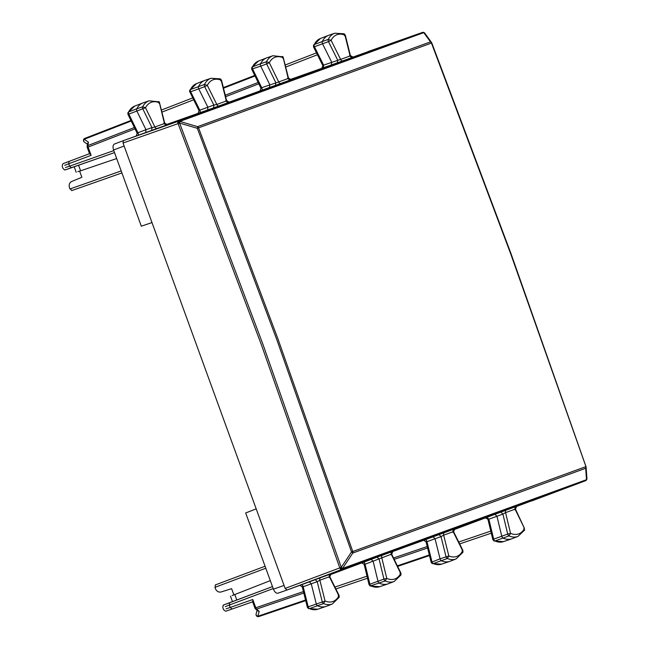 <?xml version="1.0" encoding="UTF-8"?>
<svg xmlns="http://www.w3.org/2000/svg" width="649" height="649" viewBox="0 0 649 649"><rect width="100%" height="100%" fill="white"/><g stroke="black" fill="none" stroke-linecap="round" stroke-linejoin="round"><path stroke-width="0.97" d="M145.757 132.485L145.976 129.711L151.955 127.61L151.752 130.376L123.407 140.622L123.034 143.023L256.201 508.881L245.679 512.961L273.416 589.17C274.689 592.156 276.214 593.486 277.991 593.178L286.826 590.071L277.975 593.186M270.308 580.628L232.139 595.571M233.835 594.784L231.604 588.651L221.114 591.977C218.526 592.488 216.588 591.312 215.281 588.432L215.265 584.96L265.068 566.236L215.257 584.968M256.201 508.881L285.154 588.432L286.98 590.03L309.33 581.893L311.277 583.881L316.266 603.878A2.134 1.168 70 0 0 317.637 605.825A31.955 17.564 70 0 0 326.058 606.409A31.955 17.564 70 0 0 326.439 606.271L332.28 604.008A31.825 17.491 70 0 1 323.51 603.562L309.443 608.632A31.777 17.466 70 0 0 317.815 609.216L326.058 606.409M307.723 607.302L308.186 606.856A1.947 1.071 70 0 0 309.443 608.632L317.815 609.216M308.462 608.608L307.358 607.294L302.256 586.85L299.765 585.276M301.566 584.725A2.134 1.209 -109.4 0 1 303.172 586.737L317.215 581.65L322.22 601.737A1.996 1.095 70 0 0 323.51 603.562L325.06 601.023L308.186 606.856L303.172 586.737L302.539 586.501M309.33 581.893L315.284 579.662L317.215 581.65L319.868 580.222L325.06 601.023A29.692 16.322 70 0 0 338.892 595.847L339.151 597.356L332.28 604.008M315.284 579.662L320.801 577.61A2.134 1.777 70 0 0 319.868 580.222L329.392 576.75L338.892 595.847L338.218 595.733M225.284 606.653L229.316 605.063L229.705 602.653L272.475 586.574L226.217 604.049M226.079 608.835L230.192 607.464L229.316 605.063L273.197 588.562M228.464 610.23L232.034 609.062L230.192 607.464L252.786 599.514L252.964 601.696M257.093 610.352L256.112 613.978A2.134 1.736 15.1 0 0 257.864 616.25L305.541 600.025M252.786 599.514L255.795 607.772L254.919 608.097A2.134 2.134 0 0 0 255.495 608.949A2.134 1.257 -48.8 0 0 256.615 609.078L303.797 593.024M255.519 608.965L257.702 610.879L259.194 611.334L256.615 609.078A2.134 1.201 71.2 0 1 255.795 607.772L303.432 591.572M394.17 581.48L400.944 575.022L400.693 573.497A29.692 16.322 -110 0 1 386.772 578.421L385.206 580.952A31.825 17.491 -110 0 0 394.17 581.48L388.337 583.743A31.955 17.564 -110 0 1 387.956 583.881A31.955 17.564 -110 0 1 379.332 583.216A2.134 1.168 -110 0 1 377.969 581.244L373.175 561.385L371.228 559.365L329.927 574.795M387.956 583.881L379.714 586.688A31.777 17.466 -110 0 1 371.139 586.023A1.947 1.071 -110 0 1 369.889 584.222L383.924 579.103A1.996 1.095 -110 0 0 385.206 580.952L370.149 585.998M361.485 562.788L364.154 564.33L369.062 584.676L370.206 586.023M369.435 584.7L369.889 584.222L365.071 564.232L364.438 563.973M363.497 562.204A2.134 1.209 -109.4 0 1 365.071 564.232L391.29 554.222L400.693 573.497L400.035 573.416M391.98 551.731L392.799 551.423L391.736 554.303L400.968 573.237L400.952 575.006M382.699 555.082A2.134 1.777 70 0 0 381.774 557.686L386.772 578.421L383.924 579.103L379.113 559.154L377.174 557.134L392.775 551.431M307.602 582.477L325.814 575.631L307.553 582.348M407.726 546.036L425.947 539.189L407.686 545.906M320.801 577.61L330.317 574.146A2.134 1.777 70 0 0 329.392 576.75L329.084 577.359M392.223 551.618A2.134 1.777 70 0 0 391.29 554.222L390.958 554.806M431.512 562.245L440.054 558.821L435.065 538.824L433.118 536.845L392.361 551.674M431.463 43.069L198.57 127.837A2.134 1.777 70 0 0 197.596 126.652L430.49 41.885A2.134 1.777 70 0 1 431.463 43.069L510.795 254.092L585.958 466.623L351.515 551.958L341.293 567.348L339.776 567.859L261.425 344.862L178.102 123.667L179.595 123.083L262.934 344.311L341.293 567.348L342.567 568.435L352.788 553.045L351.515 551.958L276.677 339.305L197.32 128.307L179.595 123.083L179.87 121.436A2.134 0.811 120.5 0 0 178.102 123.667L178.053 123.643A2.134 0.811 -59.5 0 1 179.822 121.412L197.596 126.652L197.32 128.307L198.57 127.837L277.926 338.851L352.772 551.512A2.134 1.777 70 0 1 352.788 553.045L585.682 468.278A2.134 1.687 -4.1 0 0 586.104 467.158A2.134 1.687 -4.1 0 0 585.966 466.639M453.716 529.738L500.963 512.077L502.902 514.097L505.563 512.637A2.134 1.777 70 0 1 506.488 510.025L500.963 512.077M531.531 501.02L585.512 480.731L516.15 506.618M531.507 500.987L549.8 494.108L531.458 500.85M431.382 537.421L449.603 530.582L431.342 537.291M285.154 588.432L339.76 567.907A2.134 0.811 19.5 0 0 342.55 568.483A2.134 1.777 70 0 1 341.585 569.514L585.512 480.731A2.134 1.777 -110 0 0 586.469 479.7L342.567 568.435A2.134 0.811 19.5 0 1 339.776 567.859L339.76 567.907A2.134 1.152 69.4 0 0 341.585 569.514L286.98 590.03M515.768 506.682L516.588 506.366L515.525 509.254L524.481 528.44A29.692 16.322 -110 0 1 510.56 533.364L508.994 535.896A31.825 17.491 -110 0 0 517.959 536.423L512.126 538.686A31.955 17.564 -110 0 1 511.745 538.824A31.955 17.564 -110 0 1 503.121 538.159A2.134 1.168 -110 0 1 501.758 536.188L496.964 516.328L495.017 514.316M493.938 540.942L494.927 540.974A1.947 1.071 -110 0 1 493.678 539.165L507.713 534.046L502.902 514.097L488.859 519.184L488.226 518.916M492.851 539.627L493.994 540.966M493.224 539.644L493.678 539.165L488.859 519.184L486.896 517.172M511.745 538.824L503.502 541.631A31.777 17.466 -110 0 1 494.927 540.974L508.994 535.896A1.996 1.095 -110 0 1 507.713 534.046L510.56 533.364L505.563 512.637L515.079 509.165A2.134 1.777 70 0 1 516.012 506.561L506.488 510.025M524.741 529.949L517.959 536.423M514.746 509.757L515.079 509.165L524.481 528.44L523.824 528.359M456.069 558.951L462.94 552.299L462.68 550.79A29.692 16.322 70 0 1 448.848 555.966L443.656 535.165L441.004 536.593L446.009 556.68A1.996 1.095 70 0 0 447.299 558.505L448.848 555.966L440.054 558.821A2.134 1.168 70 0 0 441.425 560.768A31.955 17.564 70 0 0 449.846 561.353A31.955 17.564 70 0 0 450.228 561.215L456.069 558.951A31.825 17.491 70 0 1 447.299 558.505L433.232 563.583A31.777 17.466 70 0 0 441.604 564.159L449.846 561.353M433.118 536.845L439.073 534.606L441.004 536.593L426.961 541.68L431.974 561.799A1.947 1.071 70 0 0 433.232 563.583L431.796 563.275L431.139 562.245L426.044 541.793L423.554 540.219M452.864 532.31L453.18 531.701L462.68 550.79L462.007 550.685M462.948 552.283L462.94 550.514L453.635 531.799L454.689 528.894L453.87 529.211M444.589 532.561A2.134 1.777 70 0 0 443.656 535.165L453.18 531.701A2.134 1.777 70 0 1 454.105 529.097L439.073 534.606M425.355 539.668A2.134 1.209 70.6 0 1 426.961 541.68L426.328 541.444M586.785 479.408A2.134 0.836 -160.8 0 1 586.777 479.433A2.134 0.836 -160.8 0 1 586.469 479.7L586.493 479.652A2.134 0.836 19.2 0 0 586.801 479.384A2.134 0.836 19.2 0 0 586.801 479.165M151.988 222.566L141.312 226.201L113.567 149.992C112.626 146.893 112.934 144.897 114.5 143.989L123.261 140.695L114.484 143.997M116.682 158.543L80.606 170.809L78.586 165.244M79.64 171.141L81.871 177.274L71.698 181.469C69.386 182.734 68.656 184.892 69.508 187.934L71.731 190.603L121.915 172.926L71.731 190.603M77.831 171.628L80.606 170.809M128.202 114.054L128.843 114.102A1.947 1.071 -110 0 1 128.656 111.928L136.736 108.813A31.955 17.564 -110 0 1 142.821 102.956A31.955 17.564 -110 0 1 143.194 102.818L149.124 100.798L159.297 101.909L164.716 123.164L167.393 124.705L166.558 124.997M137.994 135.308A2.134 1.209 69.4 0 0 137.929 132.737L145.976 129.711L136.939 111.19A2.134 1.168 -110 0 1 136.736 108.813L142.691 106.777A31.825 17.491 -110 0 1 149.124 100.798M127.918 112.585L128.656 111.928A31.777 17.466 -110 0 1 134.7 106.103L142.821 102.956M158.68 101.487L159.435 102.802A29.692 16.322 -110 0 0 145.514 107.726L154.908 126.993L151.955 127.61L142.877 109.008A1.996 1.095 -110 0 1 142.691 106.777L145.514 107.726L128.843 114.102L137.929 132.737L137.596 133.321M163.799 123.261L164.432 123.529A2.134 1.777 -110 0 0 166.817 124.933L157.293 128.397A2.134 1.777 -110 0 1 154.908 126.993L164.432 123.529L159.435 102.802L158.989 103.313M65.46 167.539L69.573 166.168L71.422 167.767L114.516 152.596L67.853 168.943M64.673 165.365L68.705 163.767L69.573 166.168L113.794 150.609M65.598 162.753L69.086 161.358L68.705 163.767L91.12 155.338L89.854 153.553M131.203 121.03L84.256 139.251A2.134 1.736 124.9 0 0 84.37 142.115A2.134 2.134 0 0 1 84.816 138.383A2.134 1.201 -111.2 0 1 84.832 138.375L130.936 120.487L84.816 138.383A2.134 1.201 -111.2 0 0 84.256 139.251L88.434 142.155L87.907 145.546A2.134 1.257 -171.2 0 0 87.136 146.341A2.134 2.134 0 0 0 87.242 147.396L89.651 154.016M134.367 127.512L87.907 145.546A2.134 1.201 68.8 0 0 88.11 147.072L87.242 147.396M87.136 146.341L87.574 143.478L88.434 142.155M220.692 80.679L221.147 80.192L220.352 78.862L211.014 78.269L205.092 80.289A31.955 17.564 70 0 0 204.711 80.427A31.955 17.564 70 0 0 198.537 86.479A2.134 1.168 70 0 0 198.756 88.872L207.858 107.158L207.656 109.957L166.103 124.681M189.719 90.252L190.449 89.594A1.947 1.071 70 0 0 190.652 91.777L204.695 86.682L213.837 105.057L216.815 104.465A2.134 1.777 -110 0 0 219.2 105.868L229.267 102.185M197.986 113.599L199.048 110.695L189.532 91.282L189.743 90.195L196.59 83.575A31.777 17.466 70 0 0 190.449 89.594L204.492 84.435A1.996 1.095 70 0 0 204.695 86.682L207.315 85.376L204.492 84.435A31.825 17.491 70 0 1 211.014 78.269M190.003 91.704L190.652 91.777L199.811 110.184L199.503 110.792M228.464 102.461L229.292 102.177L226.615 100.652L221.52 80.225L220.376 78.87M144.054 133.15L162.412 126.685L144.102 133.28M244.186 96.709L262.545 90.243L244.235 96.839M228.716 102.396A2.134 1.777 -110 0 1 226.331 101.001L221.147 80.192A29.692 16.322 70 0 0 207.315 85.376L216.815 104.465L226.331 101.001L225.706 100.765M199.916 112.756A2.134 1.209 69.4 0 0 199.811 110.184L213.837 105.057L213.651 107.848L219.2 105.868M251.99 68.997L260.728 66.133L269.765 84.662L269.546 87.428L228.789 102.266M123.407 140.622L178.426 121.241L422.353 32.458A2.134 1.777 70 0 1 423.748 32.628A2.134 0.836 120.8 0 1 424.154 32.637A2.134 0.836 120.8 0 0 424.154 32.637A2.134 2.134 0 0 0 422.361 32.458A2.134 1.184 70.6 0 0 422.361 32.458A2.134 1.184 70.6 0 0 422.353 32.458L352.577 57.209M344.481 35.63L344.935 35.143L344.14 33.805L334.803 33.213L328.881 35.233A31.955 17.564 70 0 0 328.499 35.37A31.955 17.564 70 0 0 322.326 41.422A2.134 1.168 70 0 0 322.545 43.816L331.647 62.109L331.444 64.9L289.892 79.632M367.959 51.66L386.398 45.162L368.007 51.79M267.842 88.094L286.201 81.636L267.891 88.232M123.034 143.023L178.053 123.643A2.134 1.152 70.6 0 1 178.426 121.241A2.134 1.777 70 0 1 179.822 121.412L423.748 32.628L430.49 41.885A2.134 1.687 144.1 0 1 431.536 42.477L424.835 33.245A2.134 2.134 0 0 0 424.203 32.661A2.134 0.836 120.8 0 0 423.797 32.653L425.063 33.74M313.499 45.195L314.238 44.538A1.947 1.071 70 0 0 314.441 46.72L328.483 41.625L337.626 60L337.439 62.791L352.504 57.347A2.134 1.777 -110 0 1 350.119 55.944L349.495 55.709M321.774 68.543L322.837 65.638L313.516 46.906L313.532 45.138M313.792 46.647L314.441 46.72L323.6 65.127L323.291 65.736M334.803 33.213A31.825 17.491 70 0 0 328.272 39.378A1.996 1.095 70 0 0 328.483 41.625L331.104 40.319L328.272 39.378L314.238 44.538A31.777 17.466 70 0 1 320.379 38.518L328.499 35.37M352.245 57.412L353.08 57.128L350.403 55.595L345.309 35.168L344.165 33.821M282.477 56.431L283.224 57.745A29.692 16.322 -110 0 0 269.303 62.669L266.666 63.951A1.996 1.095 -110 0 1 266.479 61.72L269.303 62.669L278.697 81.944L261.717 87.688L252.631 69.045A1.947 1.071 -110 0 1 252.445 66.879L260.525 63.764A31.955 17.564 -110 0 1 266.609 57.899A31.955 17.564 -110 0 1 266.982 57.761L272.913 55.741L283.086 56.852L288.505 78.107L291.182 79.657L290.346 79.941M287.588 78.213L288.221 78.472L278.697 81.944A2.134 1.777 -110 0 0 281.082 83.34L275.541 85.319L275.744 82.553L266.666 63.951L260.728 66.133A2.134 1.168 -110 0 1 260.525 63.764L266.479 61.72A31.825 17.491 -110 0 1 272.913 55.741M251.707 67.528L252.445 66.879A31.777 17.466 -110 0 1 258.489 61.047L266.609 57.899M291.158 79.657L290.606 79.876A2.134 1.777 -110 0 1 288.221 78.472L283.224 57.745L282.777 58.256M342.988 60.811A2.134 1.777 -110 0 1 340.603 59.408L350.119 55.944L344.935 35.143A29.692 16.322 70 0 0 331.104 40.319L340.603 59.408L323.6 65.127L323.38 67.934M261.782 90.26A2.134 1.209 -110.6 0 0 261.717 87.688L261.385 88.272M367.975 51.604L422.361 32.458M236.812 599.984L234.784 594.411M265.798 568.232L214.892 587.361M252.631 601.81L226.363 611.025L225.471 611.147L223.621 609.752M256.112 613.97A2.134 2.134 0 0 0 258.854 616.55A2.134 1.201 -108.8 0 1 258.854 616.55A2.134 1.201 -108.8 0 1 257.864 616.25L259.194 611.334M258.87 616.542L305.687 600.617L258.854 616.55M367.504 578.21L335.874 588.967L367.504 578.21M334.925 587.069L367.01 576.15M330.317 574.146L330.885 573.959M371.228 559.365L377.174 557.134M586.761 478.005L586.493 479.652L585.682 468.278A2.134 1.777 -110 0 0 585.674 466.745M454.665 528.903L454.105 529.097M516.563 506.374L516.012 506.561M284.059 585.43L273.416 589.17M491.293 533.154L459.662 543.911L491.293 533.154M458.713 542.012L490.798 531.093M397.366 565.847L429.33 554.968M397.634 566.399L429.476 555.56L397.634 566.399M394.186 559.333L427.586 547.975M393.521 557.978L427.22 546.515M431.755 42.964A2.134 1.687 144.1 0 0 431.536 42.477A2.134 2.134 0 0 1 431.796 42.956L511.128 253.978L585.998 466.623A2.134 2.134 0 0 1 586.104 467.166L586.915 478.532A2.134 2.134 0 0 1 586.801 479.384L586.777 479.433A2.134 2.134 0 0 1 585.52 480.731A2.134 1.184 69.4 0 0 585.52 480.731A2.134 1.184 69.4 0 0 585.536 480.722M69.897 188.997L121.193 170.938M63.01 168.48L62.182 166.217L62.718 163.986L63.48 163.499L89.521 153.675M135.024 128.867L88.11 147.072L91.12 155.338M192.688 97.918L161.544 110.005L192.688 97.918M193.629 99.816L162.039 112.074M151.752 130.376L157.293 128.397M166.817 124.933L167.369 124.713M213.651 107.848L207.656 109.957M353.056 57.128L352.504 57.347M331.444 64.9L337.439 62.791M281.082 83.34L290.606 79.876M269.546 87.428L275.541 85.319M124.129 146.025L113.567 149.992M316.477 52.869L285.333 64.957L316.477 52.869M317.418 54.759L285.828 67.017M254.724 75.43L223.361 87.599L254.724 75.43M254.992 75.974L223.507 88.191M225.268 95.225L258.156 82.464M258.813 83.81L225.633 96.693M232.472 601.615L230.468 596.106M339.159 597.331L339.151 595.571L329.846 576.847L330.901 573.951L330.081 574.268M222.81 607.537L223.045 605.622C225.422 604.333 219.111 606.637 229.697 602.653M222.802 607.513L223.621 609.776M252.51 601.469L254.919 608.097M379.714 586.688L370.19 586.015M503.502 541.631L493.978 540.958M432.291 563.567L441.604 564.159M485.274 517.74L487.943 519.281L492.851 539.619M76.209 172.293L74.205 166.785M134.7 106.103L127.942 112.545M127.95 112.528L127.918 114.297L137.158 133.24L136.258 136.047M63.002 168.456L64.405 169.778C67.058 169.235 60.746 171.523 71.414 167.767M87.453 144.265L84.37 142.115M196.59 83.575L204.711 80.427M313.524 45.162L320.379 38.518M258.489 61.047L251.731 67.488M251.739 67.472L251.707 69.24L260.947 88.183L260.046 90.99"/></g></svg>
